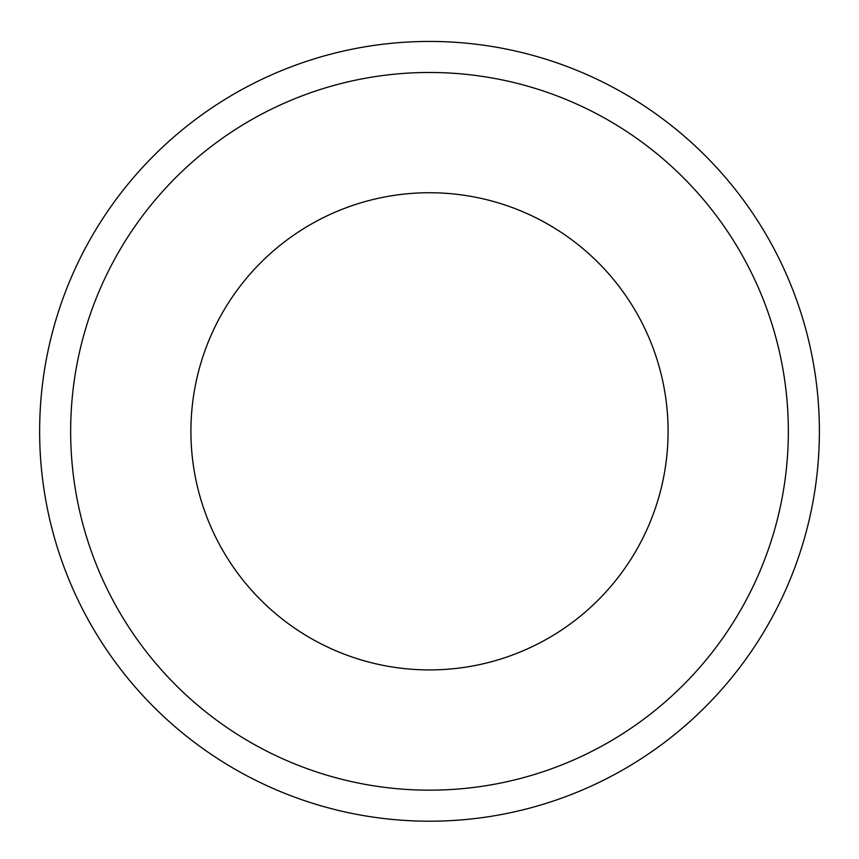 <?xml version="1.0" encoding="UTF-8"?>
<svg xmlns="http://www.w3.org/2000/svg" width="859" height="859" viewBox="0 0 859 859"><rect width="100%" height="100%" fill="white"/><g stroke="black" fill="none" stroke-linecap="round" stroke-linejoin="round"><path stroke-width="1.29" d="M190.913 431.325A238.587 238.587 0 0 1 429.5 192.738A238.587 238.587 0 0 1 668.087 431.325A238.587 238.587 0 0 1 429.5 669.913A238.587 238.587 0 0 1 190.913 431.325M816.05 380.43A389.889 389.889 0 0 1 345.114 811.97A389.889 389.889 0 0 1 378.615 44.775A389.889 389.889 0 0 1 816.05 380.43M73.724 478.162A358.847 358.847 0 0 1 293.757 99.139A358.847 358.847 0 0 1 785.276 384.478A358.847 358.847 0 0 1 476.337 787.102A358.847 358.847 0 0 1 73.724 478.162"/></g></svg>

